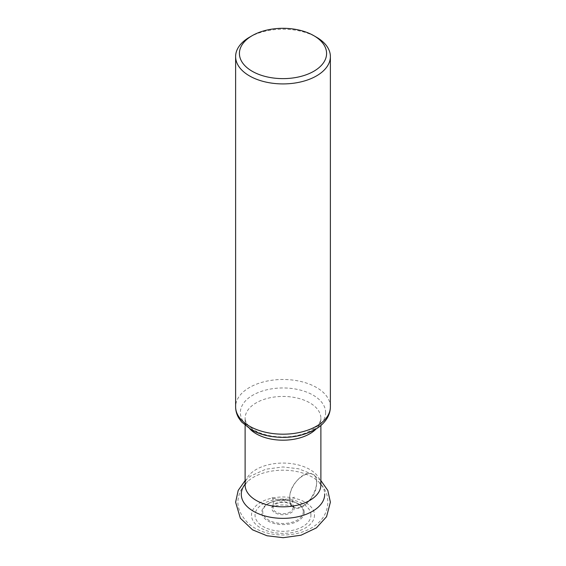 <?xml version="1.0" encoding="UTF-8"?>
<svg xmlns="http://www.w3.org/2000/svg" width="566" height="566" viewBox="0 0 566 566"><rect width="100%" height="100%" fill="white"/><g stroke="black" fill="none" stroke-linecap="round" stroke-linejoin="round"><path stroke-width="0.42" stroke-dasharray="2.83 2.12" d="M314.484 514.897A31.491 18.183 180 0 1 267.668 531.057A31.491 18.183 180 0 1 266.841 499.566A31.491 18.183 180 0 1 314.484 514.897M310.946 514.933A27.953 16.138 -0 0 0 268.659 501.32A27.953 16.138 -0 0 0 269.395 529.274A27.953 16.138 -0 0 0 310.946 514.933M249.5 37.222A47.381 27.352 180 0 1 316.5 37.222M289.7 498.455C288.872 518.902 317.342 502.467 316.507 482.982C317.342 462.535 288.872 478.97 289.7 498.455C289.757 502.672 291.065 505.565 293.627 507.136C305.272 515.209 325.4 480.343 312.588 474.301C304.904 468.86 289.085 485.564 289.7 498.455M245.113 484.199A41.714 24.083 180 0 1 247.717 481.425A41.714 24.083 180 0 1 318.283 481.425A41.714 24.083 180 0 1 324.707 493.906M303.284 511.607A20.284 11.716 180 0 1 273.123 522.015A20.284 11.716 180 0 1 272.593 501.731A20.284 11.716 180 0 1 303.284 511.607M294.186 508.183A11.186 6.459 -0 0 0 277.262 502.735A11.186 6.459 -0 0 0 277.552 513.921A11.186 6.459 -0 0 0 294.186 508.183M304.225 512.159A21.225 12.254 -0 0 0 299.11 504.37A21.225 12.254 -0 0 0 266.89 504.37A21.225 12.254 -0 0 0 275.784 523.875A21.225 12.254 -0 0 0 304.225 512.159M320.887 484.616A37.887 21.876 -0 0 0 282.71 463.073A37.887 21.876 -0 0 0 245.113 484.949L247.717 481.425C241.491 487.319 239.305 493.255 238.689 496.672C236.241 505.473 239.56 514.494 248.644 523.741C253.816 528.085 259.95 531.163 267.053 532.988C285.144 537.643 305.774 533.979 317.448 523.663C324.155 518.074 327.629 510.666 327.877 501.434L327.311 496.672C326.695 493.255 324.509 487.319 318.283 481.425L320.887 484.949A37.887 21.876 -0 0 0 320.887 484.616M249.868 428.929A37.887 21.876 180 0 1 245.113 418.649A37.887 21.876 180 0 1 245.113 418.316A37.887 21.876 180 0 1 282.71 396.441A37.887 21.876 180 0 1 320.887 417.984A37.887 21.876 180 0 1 320.887 418.316A37.887 21.876 180 0 1 316.132 428.929M273.109 508.127A9.891 5.71 180 0 1 282.851 502.332A9.891 5.71 180 0 1 292.891 507.957A9.891 5.71 180 0 1 283.149 513.751A9.891 5.71 180 0 1 273.109 508.127M330.381 406.834A47.381 27.352 -0 0 0 330.374 406.423A47.381 27.352 -0 0 0 282.639 379.482A47.381 27.352 -0 0 0 235.619 406.834M325.627 412.204A42.634 24.614 180 0 1 262.242 434.08A42.634 24.614 180 0 1 261.124 391.446A42.634 24.614 180 0 1 325.627 412.204M299.11 504.37C288.37 498.611 277.63 498.611 266.89 504.37C267.768 503.542 270.215 502.53 274.241 501.349C279.194 500.181 284.281 500.026 289.509 500.882C295.233 502.283 298.438 503.45 299.11 504.37M320.887 425.469L320.887 418.316C319.995 425.759 314.625 429.049 304.558 433.436C294.306 437.002 283.297 437.865 271.524 436.046C263.027 434.518 256.334 431.9 251.438 428.207L248.099 425.137C246.125 422.887 245.128 420.609 245.113 418.316L245.113 425.469M273.52 502.325C273.06 505.488 272.472 507.228 271.751 507.546C271.645 507.009 274.305 506.174 279.738 505.042C286.163 504.716 290.79 505.41 293.627 507.136L294.249 507.553C293.528 507.228 292.94 505.488 292.481 502.325C292.919 499.205 293.513 497.464 294.249 497.104C294.398 497.606 291.808 498.434 286.481 499.587C277.757 499.53 272.847 498.703 271.751 497.104C272.494 497.472 273.081 499.212 273.52 502.325M320.887 480.576L312.588 474.301L298.572 468.79L282.943 466.957L265.794 469.214L250.795 475.935L245.113 480.576"/><path stroke-width="0.85" d="M326.037 57.456A43.589 25.166 180 0 1 263.169 75.872A43.589 25.166 180 0 1 252.181 35.672A43.589 25.166 180 0 1 313.819 35.672A43.589 25.166 180 0 1 326.037 57.456M313.819 35.672L316.5 37.222A47.381 27.352 180 0 1 330.381 56.558A47.381 27.352 180 0 1 329.78 60.902A47.381 27.352 180 0 1 279.583 83.846A47.381 27.352 180 0 1 235.626 56.975A47.381 27.352 180 0 1 235.619 56.558A47.381 27.352 180 0 1 249.5 37.222L252.181 35.672M324.707 493.906A41.714 24.083 180 0 1 274.383 517.833A41.714 24.083 180 0 1 245.113 484.199M245.113 425.469L245.113 484.949A37.887 21.876 -0 0 0 245.113 485.281A37.887 21.876 -0 0 0 283.29 506.825A37.887 21.876 -0 0 0 320.887 484.949L320.887 425.469M316.132 428.929A37.887 21.876 180 0 1 283 440.192A37.887 21.876 180 0 1 249.868 428.929M235.619 56.558L235.619 406.834A47.381 27.352 -0 0 0 235.626 407.251A47.381 27.352 -0 0 0 283.361 434.186A47.381 27.352 -0 0 0 330.381 406.834L330.381 56.558M235.619 406.834C235.654 410.817 236.708 414.56 238.788 418.076L241.505 421.875L251.629 429.969C256.9 432.884 262.872 434.957 269.536 436.181C286.163 438.94 301.112 436.867 314.392 429.955C319.988 426.863 324.247 422.922 327.176 418.147C329.278 414.616 330.346 410.845 330.381 406.834M245.113 480.576L238.194 490.418L235.612 502.183L240.345 518.208L252.556 529.84L266.982 535.754L283.212 537.7L301.027 535.21L316.401 527.88L326.554 516.716L330.388 502.183L327.806 490.418L320.887 480.576"/></g></svg>
